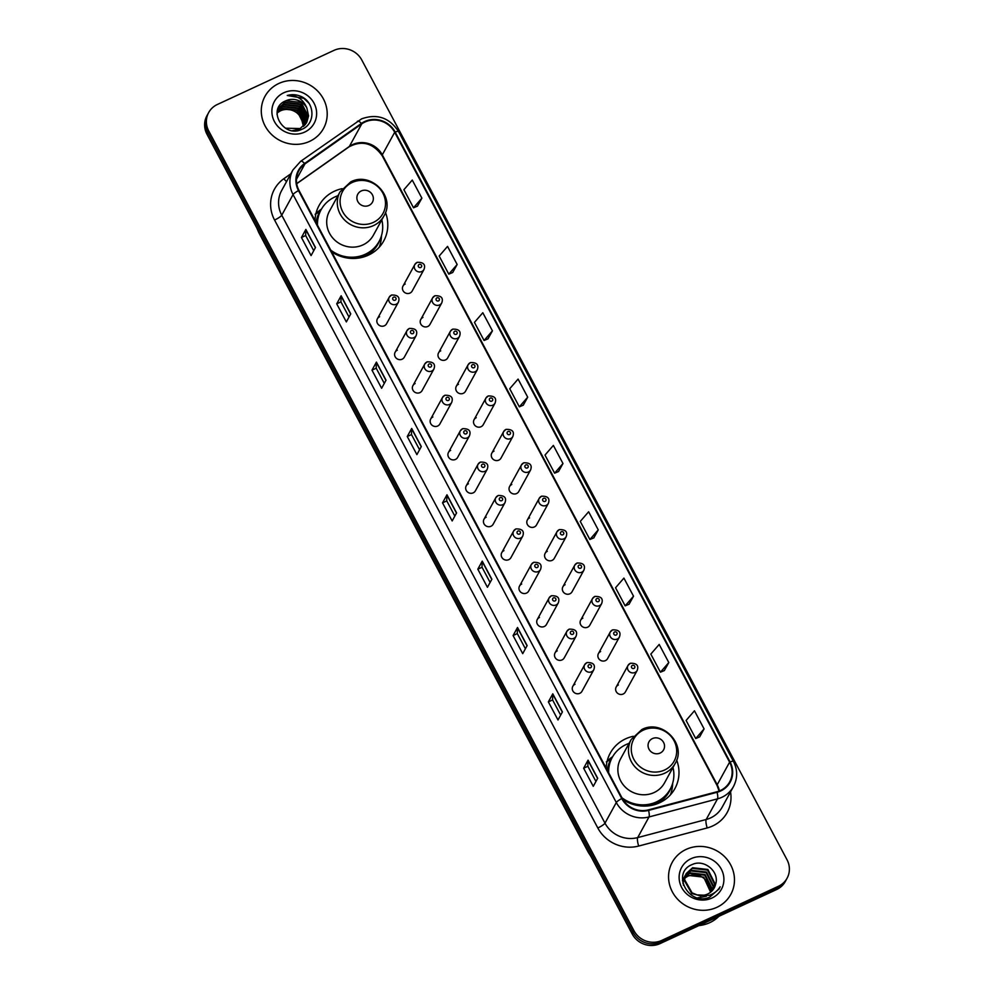 <?xml version="1.0" encoding="UTF-8"?>
<svg xmlns="http://www.w3.org/2000/svg" width="994" height="994" viewBox="0 0 994 994"><rect width="100%" height="100%" fill="white"/><g stroke="black" fill="none" stroke-linecap="round" stroke-linejoin="round"><path stroke-width="1.49" d="M633.315 736.293A36.865 34.79 28.7 0 0 625.586 738.853A36.865 34.79 28.7 0 0 610.266 753.092A36.865 34.79 28.7 0 0 606.203 768.188M622.915 799.536A36.865 34.79 28.7 0 0 659.581 802.779A36.865 34.79 28.7 0 0 674.914 788.54A36.865 34.79 28.7 0 0 676.678 760.075M612.652 756.707A36.865 34.79 28.7 0 0 607.098 761.317M342.135 188.674A36.865 34.79 28.7 0 0 334.419 191.221A36.865 34.79 28.7 0 0 319.086 205.46A36.865 34.79 28.7 0 0 315.023 220.569M331.661 251.855A36.865 34.79 28.7 0 0 368.414 255.147A36.865 34.79 28.7 0 0 383.734 240.908A36.865 34.79 28.7 0 0 385.498 212.455M321.484 209.075A36.865 34.79 28.7 0 0 315.918 213.698M379.584 316.738A5.218 4.92 28.7 0 0 378.354 324.628A5.218 4.92 28.7 0 0 386.554 323.771L398.383 302.201A5.218 4.92 -151.3 0 1 390.182 303.071A5.218 4.92 -151.3 0 1 391.4 295.168M397.339 350.149A5.218 4.92 28.7 0 0 396.121 358.051A5.218 4.92 28.7 0 0 404.322 357.181L416.151 335.612A5.218 4.92 -151.3 0 1 407.95 336.481A5.218 4.92 -151.3 0 1 409.168 328.579M415.107 383.56A5.218 4.92 28.7 0 0 413.889 391.462A5.218 4.92 28.7 0 0 422.09 390.592L433.918 369.022A5.218 4.92 -151.3 0 1 425.718 369.892A5.218 4.92 -151.3 0 1 426.935 362.002M432.875 416.983A5.218 4.92 28.7 0 0 431.657 424.873A5.218 4.92 28.7 0 0 439.857 424.003L451.686 402.446A5.218 4.92 -151.3 0 1 443.486 403.303A5.218 4.92 -151.3 0 1 444.703 395.413M450.642 450.394A5.218 4.92 28.7 0 0 449.425 458.284A5.218 4.92 28.7 0 0 457.625 457.426L469.441 435.857A5.218 4.92 -151.3 0 1 461.241 436.714A5.218 4.92 -151.3 0 1 462.471 428.824M468.41 483.805A5.218 4.92 28.7 0 0 467.18 491.695A5.218 4.92 28.7 0 0 475.38 490.837L487.209 469.267A5.218 4.92 -151.3 0 1 479.009 470.125A5.218 4.92 -151.3 0 1 480.226 462.235M486.165 517.215A5.218 4.92 28.7 0 0 484.948 525.105A5.218 4.92 28.7 0 0 493.148 524.248L504.977 502.678A5.218 4.92 -151.3 0 1 496.776 503.536A5.218 4.92 -151.3 0 1 497.994 495.646M503.933 550.626A5.218 4.92 28.7 0 0 502.716 558.516A5.218 4.92 28.7 0 0 510.916 557.659L522.745 536.089A5.218 4.92 -151.3 0 1 514.544 536.946A5.218 4.92 -151.3 0 1 515.762 529.057M521.701 584.037A5.218 4.92 28.7 0 0 520.483 591.927A5.218 4.92 28.7 0 0 528.684 591.07L540.512 569.5A5.218 4.92 -151.3 0 1 532.312 570.357A5.218 4.92 -151.3 0 1 533.529 562.467M539.469 617.448A5.218 4.92 28.7 0 0 538.251 625.35A5.218 4.92 28.7 0 0 546.452 624.481L558.28 602.911A5.218 4.92 -151.3 0 1 550.067 603.78A5.218 4.92 -151.3 0 1 551.297 595.878M557.236 650.859A5.218 4.92 28.7 0 0 556.006 658.761A5.218 4.92 28.7 0 0 564.219 657.891L576.035 636.322A5.218 4.92 -151.3 0 1 567.835 637.191A5.218 4.92 -151.3 0 1 569.065 629.289M575.004 684.27A5.218 4.92 28.7 0 0 573.774 692.172A5.218 4.92 28.7 0 0 581.975 691.302L593.803 669.745A5.218 4.92 -151.3 0 1 585.603 670.602A5.218 4.92 -151.3 0 1 586.82 662.712M458.482 384.268A5.218 4.92 28.7 0 0 457.265 392.158A5.218 4.92 28.7 0 0 465.465 391.301L477.294 369.731A5.218 4.92 -151.3 0 1 469.093 370.588A5.218 4.92 -151.3 0 1 470.311 362.698M476.25 417.679A5.218 4.92 28.7 0 0 475.033 425.569A5.218 4.92 28.7 0 0 483.233 424.711L495.049 403.142A5.218 4.92 -151.3 0 1 486.849 403.999A5.218 4.92 -151.3 0 1 488.079 396.109M494.018 451.09A5.218 4.92 28.7 0 0 492.788 458.979A5.218 4.92 28.7 0 0 500.988 458.122L512.817 436.552A5.218 4.92 -151.3 0 1 504.617 437.41A5.218 4.92 -151.3 0 1 505.847 429.52M511.786 484.5A5.218 4.92 28.7 0 0 510.556 492.39A5.218 4.92 28.7 0 0 518.756 491.533L530.585 469.963A5.218 4.92 -151.3 0 1 522.384 470.821A5.218 4.92 -151.3 0 1 523.602 462.931M440.715 350.857A5.218 4.92 28.7 0 0 439.497 358.747A5.218 4.92 28.7 0 0 447.698 357.89L459.526 336.32A5.218 4.92 -151.3 0 1 451.326 337.177A5.218 4.92 -151.3 0 1 452.543 329.287M405.192 284.023A5.218 4.92 28.7 0 0 403.962 291.925A5.218 4.92 28.7 0 0 412.162 291.056L423.991 269.486A5.218 4.92 -151.3 0 1 415.79 270.356A5.218 4.92 -151.3 0 1 417.008 262.453M422.947 317.434A5.218 4.92 28.7 0 0 421.729 325.336A5.218 4.92 28.7 0 0 429.93 324.466L441.758 302.909A5.218 4.92 -151.3 0 1 433.558 303.766A5.218 4.92 -151.3 0 1 434.776 295.877M529.541 517.911A5.218 4.92 28.7 0 0 528.323 525.801A5.218 4.92 28.7 0 0 536.524 524.944L548.353 503.374A5.218 4.92 -151.3 0 1 540.152 504.244A5.218 4.92 -151.3 0 1 541.37 496.341M547.309 551.322A5.218 4.92 28.7 0 0 546.091 559.224A5.218 4.92 28.7 0 0 554.292 558.355L566.12 536.785A5.218 4.92 -151.3 0 1 557.92 537.655A5.218 4.92 -151.3 0 1 559.137 529.752M565.077 584.733A5.218 4.92 28.7 0 0 563.859 592.635A5.218 4.92 28.7 0 0 572.059 591.765L583.888 570.196A5.218 4.92 -151.3 0 1 575.688 571.065A5.218 4.92 -151.3 0 1 576.905 563.176M582.844 618.156A5.218 4.92 28.7 0 0 581.627 626.046A5.218 4.92 28.7 0 0 589.827 625.176L601.643 603.619A5.218 4.92 -151.3 0 1 593.443 604.476A5.218 4.92 -151.3 0 1 594.673 596.586M600.612 651.567A5.218 4.92 28.7 0 0 599.382 659.457A5.218 4.92 28.7 0 0 607.582 658.6L619.411 637.03A5.218 4.92 -151.3 0 1 611.211 637.887A5.218 4.92 -151.3 0 1 612.428 629.997M618.367 684.978A5.218 4.92 28.7 0 0 617.15 692.868A5.218 4.92 28.7 0 0 625.35 692.01L637.179 670.441A5.218 4.92 -151.3 0 1 628.978 671.298A5.218 4.92 -151.3 0 1 630.196 663.408M208.678 112.546L206.914 115.776A20.862 19.694 28.7 0 0 206.988 134.265L632.209 933.987A20.862 19.694 28.7 0 0 660.053 943.617L776.637 889.518A20.862 19.694 28.7 0 0 785.322 881.454L786.204 879.839A20.862 19.694 28.7 0 1 777.532 887.903A20.862 19.694 28.7 0 0 786.204 879.839L787.086 878.224A20.862 19.694 28.7 0 0 787.012 859.735L361.791 60.013A20.862 19.694 28.7 0 0 333.947 50.383L217.363 104.482A20.862 19.694 28.7 0 0 208.678 112.546A20.862 19.694 28.7 0 0 208.765 131.034L633.986 930.757A20.862 19.694 28.7 0 0 661.818 940.399L778.414 886.288A20.862 19.694 28.7 0 0 787.086 878.224M207.796 114.161A20.862 19.694 28.7 0 0 207.883 132.649L633.103 932.372A20.862 19.694 28.7 0 0 660.935 942.014L777.532 887.903L660.935 942.014A20.862 19.694 28.7 0 1 633.103 932.372L207.883 132.649A20.862 19.694 28.7 0 1 207.796 114.161M278.854 83.459A33.386 31.51 28.7 0 0 264.976 96.356A33.386 31.51 28.7 0 0 271.039 133.979A33.386 31.51 28.7 0 0 309.643 141.359A33.386 31.51 28.7 0 0 323.522 128.462A33.386 31.51 28.7 0 0 317.459 90.852A33.386 31.51 28.7 0 0 278.854 83.459A33.386 31.51 28.7 0 0 264.976 96.356A33.386 31.51 28.7 0 0 271.039 133.979A33.386 31.51 28.7 0 0 309.643 141.359A33.386 31.51 28.7 0 0 323.522 128.462A33.386 31.51 28.7 0 0 317.459 90.852A33.386 31.51 28.7 0 0 278.854 83.459M686.121 849.41A33.386 31.51 28.7 0 0 672.242 862.307A33.386 31.51 28.7 0 0 678.306 899.93A33.386 31.51 28.7 0 0 716.91 907.311A33.386 31.51 28.7 0 0 730.789 894.414A33.386 31.51 28.7 0 0 724.725 856.803A33.386 31.51 28.7 0 0 686.121 849.41A33.386 31.51 28.7 0 0 672.242 862.307A33.386 31.51 28.7 0 0 678.306 899.93A33.386 31.51 28.7 0 0 716.91 907.311A33.386 31.51 28.7 0 0 730.789 894.414A33.386 31.51 28.7 0 0 724.725 856.803A33.386 31.51 28.7 0 0 686.121 849.41M364.984 122.013A22.253 21.011 -151.3 0 1 394.68 132.289L729.596 762.174A22.253 21.011 -151.3 0 1 729.683 781.893A22.253 21.011 -151.3 0 1 716.898 791.771L648.386 809.874A22.253 21.011 -151.3 0 1 622.232 798.319L298.983 190.388A22.253 21.011 -151.3 0 1 298.896 170.67A22.253 21.011 -151.3 0 1 304.934 163.923L361.766 123.865A22.253 21.011 -151.3 0 1 364.984 122.013M364.723 121.529A22.812 21.533 28.7 0 0 361.431 123.43L304.599 163.488A22.812 21.533 28.7 0 0 298.498 190.612L621.747 798.555A22.812 21.533 28.7 0 0 648.56 810.396L717.059 792.28A22.812 21.533 28.7 0 0 730.081 761.951L395.165 132.065A22.812 21.533 28.7 0 0 364.723 121.529M699.627 736.902L704.075 728.888L694.458 710.797L686.096 720.439L695.713 738.542L699.701 736.865M664.352 670.552L668.8 662.551L659.184 644.447L650.821 654.102L660.438 672.192L664.427 670.528M629.078 604.215L633.526 596.201L623.909 578.11L615.547 587.765L625.164 605.855L629.152 604.19M593.803 537.878L598.251 529.864L588.634 511.773L580.272 521.415L589.889 539.506L593.878 537.841M417.43 206.168L421.878 198.154L412.262 180.063L403.899 189.705L413.516 207.796L417.505 206.131M452.705 272.505L457.153 264.491L447.536 246.4L439.174 256.054L448.791 274.145L452.779 272.48M487.979 338.842L492.428 330.84L482.811 312.737L474.449 322.391L484.066 340.482L488.054 338.817M523.254 405.192L527.702 397.178L518.085 379.087L509.723 388.729L519.34 406.832L523.329 405.154M558.529 471.529L562.977 463.515L553.36 445.424L544.998 455.078L554.615 473.169L558.603 471.504M527.143 645.578L522.72 653.642L513.09 635.551L517.514 627.487L527.143 645.578M562.418 711.915L557.994 719.979L548.365 701.888L552.788 693.824L562.418 711.915M597.692 778.265L593.269 786.329L583.64 768.225L588.063 760.161L597.692 778.265M421.307 446.554L416.896 454.618L407.267 436.515L411.69 428.451L421.307 446.554M386.032 380.205L381.621 388.269L371.992 370.178L376.415 362.114L386.032 380.205M350.758 313.868L346.347 321.932L336.717 303.841L341.141 295.777L350.758 313.868M315.483 247.518L311.072 255.582L301.443 237.491L305.866 229.428L315.483 247.518M491.868 579.229L487.445 587.292L477.816 569.202L482.239 561.138L491.868 579.229M456.581 512.892L452.171 520.955L442.541 502.865L446.965 494.801L456.581 512.892M442.541 502.865L446.766 500.901M454.842 516.085L446.753 500.877L446.89 495.049A5.566 1.044 -28 0 1 446.965 494.801M477.816 569.202L482.04 567.251M490.117 582.422L482.028 567.226L482.165 561.386A5.566 1.044 -28 0 1 482.239 561.138M301.443 237.491L305.667 235.528L305.792 229.676A5.566 1.044 -28 0 1 305.866 229.428M336.717 303.841L340.942 301.878L341.066 296.013A5.566 1.044 -28 0 1 341.141 295.777M371.992 370.178L376.217 368.215L376.341 362.363A5.566 1.044 -28 0 1 376.415 362.114M407.267 436.515L411.491 434.564M419.567 449.735L411.479 434.54L411.615 428.7A5.566 1.044 -28 0 1 411.69 428.451M583.64 768.225L587.864 766.275M595.94 781.446L587.852 766.25L587.988 760.41A5.566 1.044 -28 0 1 588.063 760.161M548.365 701.888L552.589 699.925L552.714 694.073A5.566 1.044 -28 0 1 552.788 693.824M513.09 635.551L517.315 633.588M525.391 648.771L517.302 633.563L517.439 627.723A5.566 1.044 -28 0 1 517.514 627.487M562.977 463.515L554.615 473.169M527.702 397.178L519.34 406.832M492.428 330.84L484.066 340.482M457.153 264.491L448.791 274.145M421.878 198.154L413.516 207.796M598.251 529.864L589.889 539.506M633.526 596.201L625.164 605.855M668.8 662.551L660.438 672.192M704.075 728.888L695.713 738.542M384.293 383.398L376.204 368.19M349.018 317.061L340.93 301.853M313.744 250.712L305.655 235.516M560.666 715.108L552.577 699.9M277.14 112.608L280.643 110.371C289.329 107.476 296.224 110.061 301.344 118.137A15.718 14.835 28.7 0 0 280.37 110.868L277.102 112.918M277.376 111.427L281.749 108.358L297.082 109.986L304.152 123.964L303.915 125.977M277.314 111.713L281.476 108.855L296.808 110.496L303.866 124.461L303.692 126.176M277.711 110.297L282.855 106.333L298.188 107.973L305.257 121.939L304.748 125.12M277.612 110.57L282.582 106.843L297.914 108.483L304.972 122.448L304.549 125.343M278.134 109.216L283.961 104.32L299.293 105.96L306.363 119.926L305.506 124.225M278.022 109.477L283.688 104.83L299.02 106.457L306.077 120.436L305.32 124.449M306.873 108.06A15.718 14.835 28.7 0 0 285.899 100.792C266.168 108.197 283.24 138.849 301.766 129.332C315.533 124.138 315.123 103.103 301.679 96.741C296.933 94.517 292.124 94.107 287.254 95.499C296.622 94.89 303.158 99.077 306.873 108.06L308.562 115.9L306.761 122.299L300.126 128.561L285.452 128.189M276.991 114.298L278.643 108.184L285.067 102.307L300.399 103.948L307.469 117.913L306.177 123.281M299.84 129.071L292.671 130.624M277.164 111.701L278.357 108.694M278.506 108.433L284.793 102.804L300.126 104.445L307.183 118.41L306.015 123.517M285.899 100.792L301.232 102.432L308.289 116.397L306.624 122.548M283.799 92.753A22.676 21.408 28.7 0 0 274.456 121.603A22.676 21.408 28.7 0 0 304.711 132.078A22.676 21.408 28.7 0 0 314.054 103.227A22.676 21.408 28.7 0 0 283.799 92.753M301.344 118.137L303.431 126.412M287.254 95.499L303.829 98.344L308.699 102.991M302.188 111.862L306.053 118.497M298.933 108.52L305.953 117.603M368.96 205.435A8.35 7.877 28.7 0 0 372.402 194.812A8.35 7.877 28.7 0 0 361.269 190.96A8.35 7.877 28.7 0 0 357.828 201.571A8.35 7.877 28.7 0 0 368.96 205.435M340.047 191.83L329.461 211.15A25.036 23.632 28.7 0 0 334.009 239.368A25.036 23.632 28.7 0 0 362.959 244.897A25.036 23.632 28.7 0 0 373.371 235.23L383.957 215.909C395.972 196.725 370.874 171.092 350.745 181.877L340.047 191.83A25.036 23.632 28.7 0 0 344.595 220.034A25.036 23.632 28.7 0 0 373.545 225.576A25.036 23.632 28.7 0 0 383.957 215.909M330.741 250.128A33.038 31.187 28.7 0 0 365.32 254.253A33.038 31.187 28.7 0 0 379.049 241.492A33.038 31.187 28.7 0 0 381.82 219.811M337.91 195.731A33.038 31.187 28.7 0 0 334.854 196.961A33.038 31.187 28.7 0 0 321.112 209.722A33.038 31.187 28.7 0 0 317.484 225.191M340.805 256.402A33.038 31.187 28.7 0 0 364.873 255.06A33.038 31.187 28.7 0 0 378.615 242.3L379.049 241.492M321.112 209.722L320.677 210.529A33.038 31.187 28.7 0 0 317.024 224.333M316.142 222.668A33.349 31.473 28.7 0 1 319.757 211.56L315.123 214.269M381.51 235.578L381.435 236.858A36.169 34.131 -151.3 0 1 379.174 247.295M660.14 753.054A8.35 7.877 28.7 0 0 663.582 742.431A8.35 7.877 28.7 0 0 652.449 738.579A8.35 7.877 28.7 0 0 649.007 749.203A8.35 7.877 28.7 0 0 660.14 753.054M631.227 739.449L620.629 758.77A25.036 23.632 28.7 0 0 625.176 786.987A25.036 23.632 28.7 0 0 654.139 792.529A25.036 23.632 28.7 0 0 664.539 782.85L675.137 763.529C687.152 744.344 662.054 718.712 641.913 729.497L631.227 739.449A25.036 23.632 28.7 0 0 635.775 767.666A25.036 23.632 28.7 0 0 664.725 773.195A25.036 23.632 28.7 0 0 675.137 763.529M621.921 797.747A33.038 31.187 28.7 0 0 656.5 801.885A33.038 31.187 28.7 0 0 670.229 789.112A33.038 31.187 28.7 0 0 673 767.43M629.09 743.35A33.038 31.187 28.7 0 0 626.034 744.581A33.038 31.187 28.7 0 0 612.292 757.341A33.038 31.187 28.7 0 0 608.663 772.81M631.985 804.022A33.038 31.187 28.7 0 0 656.052 802.68A33.038 31.187 28.7 0 0 669.794 789.919L670.229 789.112M612.292 757.341L611.844 758.149A33.038 31.187 28.7 0 0 608.204 771.953M607.322 770.288A33.349 31.473 28.7 0 1 610.925 759.192L606.303 761.901M672.677 783.197L672.615 784.477A36.169 34.131 -151.3 0 1 670.341 794.914M698.906 925.588A34.778 32.827 28.7 0 0 709.815 922.631A34.778 32.827 28.7 0 0 718.923 916.306M682.779 880.001L683.45 879.118M683.698 878.845L684.481 878.025M684.767 877.764L688.407 875.416L703.69 877.143L710.623 892.19M682.642 880.349L683.35 879.479M683.599 879.205L684.419 878.41M684.704 878.149L688.059 876.062C698.981 873.043 706.349 877.155 710.138 888.4A15.718 14.835 28.7 0 1 710.362 892.388M682.468 880.846L683.971 877.739M684.183 877.441L684.854 876.559M685.102 876.286L689.811 872.856L705.094 874.583L712.102 888.648L711.754 891.171M682.443 880.597L683.412 878.684M683.238 879.007L683.835 878.087M684.046 877.789L684.754 876.919M685.003 876.646L689.463 873.502L704.734 875.229L711.754 889.282L711.48 891.432M706.411 896.29L697.763 897.806M683.45 885.269L683.189 882.2L685.375 875.18M685.587 874.882L691.215 870.297L706.498 872.024L713.506 886.089L712.748 890.077M682.828 883.157L684.816 876.124M684.642 876.447L685.239 875.515M685.45 875.229L690.867 870.943L706.138 872.657L713.158 886.723L712.512 890.363M715.531 884.498C720.029 871.825 704.299 858.891 692.545 864.395C670.701 872.409 688.432 906.528 709.579 897.222L719.147 888.847L720.116 886.81C717.494 890.972 713.829 893.817 709.107 895.37L697.142 894.923A15.718 14.835 28.7 0 0 707.653 894.016A15.718 14.835 28.7 0 0 714.201 887.94A15.718 14.835 28.7 0 0 715.531 884.498L714.164 887.99M697.142 894.923L692.072 892.848L684.593 879.64L686.22 873.564L692.619 867.737L707.89 869.464L714.91 883.529L713.605 888.909M700.857 895.954L691.725 893.494L684.232 880.286L686.22 873.564M686.046 873.888L692.271 868.371L707.542 870.098L714.562 884.163L713.406 889.208M691.054 858.692A22.676 21.408 28.7 0 0 681.71 887.555A22.676 21.408 28.7 0 0 711.977 898.029A22.676 21.408 28.7 0 0 721.321 869.178A22.676 21.408 28.7 0 0 691.054 858.692M720.116 886.81L718.96 889.195M206.988 134.265L208.765 131.034M776.637 889.518L778.414 886.288M660.053 943.617L661.818 940.399M632.209 933.987L633.986 930.757M591.045 856.555L588.373 852.454A13.916 2.622 -28 0 1 588.448 851.684M588.373 852.454L258.713 232.434A13.916 2.622 -28 0 1 258.788 231.664M394.68 132.289L382.292 154.865A22.253 21.011 28.7 0 0 352.597 144.59A22.253 21.011 28.7 0 0 349.379 146.441L296.697 183.579M730.54 791.895A34.778 32.827 -151.3 0 1 712.71 825.939A34.778 32.827 -151.3 0 1 707.194 827.94L638.695 846.043A34.778 32.827 -151.3 0 1 597.816 827.99L274.568 220.047A34.778 32.827 -151.3 0 1 283.862 178.709L290.832 173.801M717.059 792.28A6.958 1.628 75.2 0 1 717.519 798.853L706.2 819.491A27.82 26.254 28.7 0 0 710.611 817.9A27.82 26.254 28.7 0 0 722.178 807.153L733.497 786.515A27.82 26.254 -151.3 0 1 717.519 798.853L649.007 816.956A27.82 26.254 -151.3 0 1 616.305 802.518L293.056 194.575A6.958 1.317 -28 0 1 298.498 190.612M357.331 121.442A6.958 2.087 54.8 0 1 357.542 121.206A6.958 2.087 54.8 0 1 361.431 123.43M621.747 798.555A6.958 1.317 152 0 0 616.305 802.518L604.986 823.156A27.82 26.254 28.7 0 0 637.688 837.594L706.2 819.491A6.958 1.628 -104.8 0 0 707.194 827.94M648.56 810.396A6.958 1.628 75.2 0 1 649.007 816.956L637.688 837.594A6.958 1.628 -104.8 0 0 638.695 846.043M300.499 161.5A6.958 2.087 54.8 0 1 300.71 161.264A6.958 2.087 54.8 0 1 304.599 163.488M274.568 220.047A6.958 1.317 -28 0 0 281.749 215.213L293.056 194.575A27.82 26.254 -151.3 0 1 292.957 169.924L281.637 190.562A27.82 26.254 28.7 0 0 281.749 215.213L604.986 823.156A6.958 1.317 -28 0 1 597.816 827.99M730.081 761.951A6.958 1.317 -28 0 1 733.46 761.416L398.544 131.531A6.958 1.317 152 0 0 395.165 132.065M283.862 178.709A6.958 2.087 -125.2 0 0 286.583 181.554M719.395 790.938A22.253 21.011 28.7 0 0 717.208 784.751L382.292 154.865A12.524 2.361 -28 0 0 382.168 155.673C372.949 142.987 361.903 140.055 349.018 146.863A12.524 3.752 -125.2 0 0 349.379 146.441L361.766 123.865M729.596 762.174L717.208 784.751A12.524 2.361 -28 0 0 717.084 785.558L382.168 155.673M304.934 163.923L296.46 179.38M456.482 513.09L446.89 495.049M421.207 446.741L411.615 428.7M385.933 380.404L376.341 362.363M350.658 314.067L341.066 296.013M315.384 247.717L305.792 229.676M491.757 579.427L482.165 561.386M527.031 645.777L517.439 627.723M562.306 712.114L552.714 694.073M597.58 778.451L587.988 760.41M373.396 222.383A22.999 21.706 28.7 0 0 382.876 193.122A22.999 21.706 28.7 0 0 352.187 182.498A22.999 21.706 28.7 0 0 342.706 211.759A22.999 21.706 28.7 0 0 373.396 222.383M364.189 256.787A33.349 31.473 28.7 0 0 380.081 239.417M664.576 770.015A22.999 21.706 28.7 0 0 674.044 740.741A22.999 21.706 28.7 0 0 643.354 730.118A22.999 21.706 28.7 0 0 633.886 759.379A22.999 21.706 28.7 0 0 664.576 770.015M655.357 804.419A33.349 31.473 28.7 0 0 671.261 787.049M419.17 264.466A1.739 1.64 28.7 0 0 418.449 266.678A1.739 1.64 28.7 0 0 420.773 267.485A1.739 1.64 28.7 0 0 421.493 265.274A1.739 1.64 28.7 0 0 419.17 264.466M436.938 297.877A1.739 1.64 28.7 0 0 436.217 300.089A1.739 1.64 28.7 0 0 438.54 300.896A1.739 1.64 28.7 0 0 439.249 298.685A1.739 1.64 28.7 0 0 436.938 297.877M454.705 331.288A1.739 1.64 28.7 0 0 453.985 333.499A1.739 1.64 28.7 0 0 456.308 334.307A1.739 1.64 28.7 0 0 457.016 332.095A1.739 1.64 28.7 0 0 454.705 331.288M472.461 364.699A1.739 1.64 28.7 0 0 471.752 366.91A1.739 1.64 28.7 0 0 474.063 367.718A1.739 1.64 28.7 0 0 474.784 365.506A1.739 1.64 28.7 0 0 472.461 364.699M490.228 398.122A1.739 1.64 28.7 0 0 489.52 400.333A1.739 1.64 28.7 0 0 491.831 401.129A1.739 1.64 28.7 0 0 492.552 398.917A1.739 1.64 28.7 0 0 490.228 398.122M507.996 431.533A1.739 1.64 28.7 0 0 507.275 433.744A1.739 1.64 28.7 0 0 509.599 434.54A1.739 1.64 28.7 0 0 510.32 432.328A1.739 1.64 28.7 0 0 507.996 431.533M525.764 464.943A1.739 1.64 28.7 0 0 525.043 467.155A1.739 1.64 28.7 0 0 527.367 467.95A1.739 1.64 28.7 0 0 528.087 465.739A1.739 1.64 28.7 0 0 525.764 464.943M543.532 498.354A1.739 1.64 28.7 0 0 542.811 500.566A1.739 1.64 28.7 0 0 545.134 501.374A1.739 1.64 28.7 0 0 545.843 499.162A1.739 1.64 28.7 0 0 543.532 498.354M561.299 531.765A1.739 1.64 28.7 0 0 560.579 533.977A1.739 1.64 28.7 0 0 562.902 534.784A1.739 1.64 28.7 0 0 563.61 532.573A1.739 1.64 28.7 0 0 561.299 531.765M579.055 565.176A1.739 1.64 28.7 0 0 578.346 567.388A1.739 1.64 28.7 0 0 580.658 568.195A1.739 1.64 28.7 0 0 581.378 565.984A1.739 1.64 28.7 0 0 579.055 565.176M596.822 598.587A1.739 1.64 28.7 0 0 596.114 600.798A1.739 1.64 28.7 0 0 598.425 601.606A1.739 1.64 28.7 0 0 599.146 599.394A1.739 1.64 28.7 0 0 596.822 598.587M614.59 631.998A1.739 1.64 28.7 0 0 613.87 634.209A1.739 1.64 28.7 0 0 616.193 635.017A1.739 1.64 28.7 0 0 616.914 632.805A1.739 1.64 28.7 0 0 614.59 631.998M632.358 665.408A1.739 1.64 28.7 0 0 631.637 667.633A1.739 1.64 28.7 0 0 633.961 668.428A1.739 1.64 28.7 0 0 634.681 666.216A1.739 1.64 28.7 0 0 632.358 665.408M395.165 300.2A1.739 1.64 28.7 0 0 395.885 297.989A1.739 1.64 28.7 0 0 393.562 297.181A1.739 1.64 28.7 0 0 392.841 299.393A1.739 1.64 28.7 0 0 395.165 300.2M412.932 333.611A1.739 1.64 28.7 0 0 413.641 331.4A1.739 1.64 28.7 0 0 411.33 330.592A1.739 1.64 28.7 0 0 410.609 332.804A1.739 1.64 28.7 0 0 412.932 333.611M430.7 367.022A1.739 1.64 28.7 0 0 431.408 364.81A1.739 1.64 28.7 0 0 429.097 364.003A1.739 1.64 28.7 0 0 428.377 366.214A1.739 1.64 28.7 0 0 430.7 367.022M448.456 400.433A1.739 1.64 28.7 0 0 449.176 398.221A1.739 1.64 28.7 0 0 446.853 397.414A1.739 1.64 28.7 0 0 446.144 399.625A1.739 1.64 28.7 0 0 448.456 400.433M466.223 433.844A1.739 1.64 28.7 0 0 466.944 431.632A1.739 1.64 28.7 0 0 464.62 430.824A1.739 1.64 28.7 0 0 463.912 433.036A1.739 1.64 28.7 0 0 466.223 433.844M483.991 467.255A1.739 1.64 28.7 0 0 484.712 465.043A1.739 1.64 28.7 0 0 482.388 464.235A1.739 1.64 28.7 0 0 481.668 466.459A1.739 1.64 28.7 0 0 483.991 467.255M501.759 500.665A1.739 1.64 28.7 0 0 502.479 498.454A1.739 1.64 28.7 0 0 500.156 497.659A1.739 1.64 28.7 0 0 499.435 499.87A1.739 1.64 28.7 0 0 501.759 500.665M519.527 534.076A1.739 1.64 28.7 0 0 520.235 531.865A1.739 1.64 28.7 0 0 517.924 531.069A1.739 1.64 28.7 0 0 517.203 533.281A1.739 1.64 28.7 0 0 519.527 534.076M537.294 567.499A1.739 1.64 28.7 0 0 538.002 565.275A1.739 1.64 28.7 0 0 535.679 564.48A1.739 1.64 28.7 0 0 534.971 566.692A1.739 1.64 28.7 0 0 537.294 567.499M555.05 600.91A1.739 1.64 28.7 0 0 555.77 598.699A1.739 1.64 28.7 0 0 553.447 597.891A1.739 1.64 28.7 0 0 552.739 600.103A1.739 1.64 28.7 0 0 555.05 600.91M572.817 634.321A1.739 1.64 28.7 0 0 573.538 632.109A1.739 1.64 28.7 0 0 571.215 631.302A1.739 1.64 28.7 0 0 570.494 633.513A1.739 1.64 28.7 0 0 572.817 634.321M590.585 667.732A1.739 1.64 28.7 0 0 591.306 665.52A1.739 1.64 28.7 0 0 588.982 664.713A1.739 1.64 28.7 0 0 588.262 666.924A1.739 1.64 28.7 0 0 590.585 667.732M258.713 232.434L256.812 227.949M398.544 131.531C389.412 117.627 377.099 113.403 361.63 118.845L300.71 161.264L292.957 169.924M733.497 786.515C737.71 778.277 737.697 769.915 733.46 761.416M349.018 146.863L296.721 183.728M719.122 791.05L717.084 785.558M403.017 286.048L414.846 264.479L417.157 262.317C423.481 262.13 425.767 264.528 423.991 269.486M420.785 319.459L432.614 297.889L434.912 295.727C441.249 295.541 443.523 297.939 441.758 302.909M438.553 352.87L450.369 331.3L452.68 329.151C459.017 328.952 461.291 331.35 459.526 336.32M456.308 386.281L468.137 364.711L470.448 362.562C476.785 362.375 479.058 364.761 477.294 369.731M474.076 419.692L485.904 398.122L488.216 395.972C494.54 395.786 496.826 398.172 495.049 403.142M491.844 453.102L503.672 431.533L505.983 429.383C512.308 429.197 514.594 431.582 512.817 436.552M509.611 486.513L521.44 464.943L523.751 462.794C530.075 462.608 532.362 464.993 530.585 469.963M527.379 519.924L539.208 498.354L541.506 496.205C547.843 496.018 550.117 498.404 548.353 503.374M545.147 553.347L556.963 531.778L559.274 529.616C565.611 529.429 567.885 531.815 566.12 536.785M562.902 586.758L574.731 565.188L577.042 563.026C583.379 562.84 585.652 565.238 583.888 570.196M580.67 620.169L592.499 598.599L594.81 596.437C601.134 596.251 603.42 598.649 601.643 603.619M598.438 653.58L610.266 632.01L612.577 629.861C618.902 629.662 621.188 632.06 619.411 637.03M616.205 686.991L628.034 665.421L630.345 663.271C636.669 663.085 638.956 665.471 637.179 670.441M398.383 302.201C400.16 297.231 397.873 294.845 391.549 295.032L389.238 297.181L377.409 318.751M416.151 335.612C417.915 330.642 415.641 328.256 409.304 328.442L407.006 330.604L395.177 352.174M433.918 369.022C435.683 364.065 433.409 361.667 427.072 361.853L424.761 364.015L412.945 385.585M451.686 402.446C453.45 397.476 451.177 395.078 444.84 395.264L442.529 397.426L430.7 418.996M469.441 435.857C471.218 430.887 468.932 428.489 462.608 428.687L460.297 430.837L448.468 452.407M487.209 469.267C488.986 464.297 486.7 461.912 480.375 462.098L478.064 464.248L466.236 485.817M504.977 502.678C506.754 497.708 504.467 495.323 498.143 495.509L495.832 497.659L484.003 519.228M522.745 536.089C524.509 531.119 522.235 528.733 515.898 528.92L513.6 531.069L501.771 552.639M540.512 569.5C542.277 564.53 540.003 562.144 533.666 562.331L531.355 564.48L519.539 586.05M558.28 602.911C560.044 597.941 557.758 595.555 551.434 595.741L549.123 597.903L537.294 619.461M576.035 636.322C577.812 631.364 575.526 628.966 569.202 629.152L566.891 631.314L555.062 652.884M593.803 669.745C595.58 664.775 593.294 662.377 586.969 662.563L584.658 664.725L572.83 686.295"/></g></svg>
